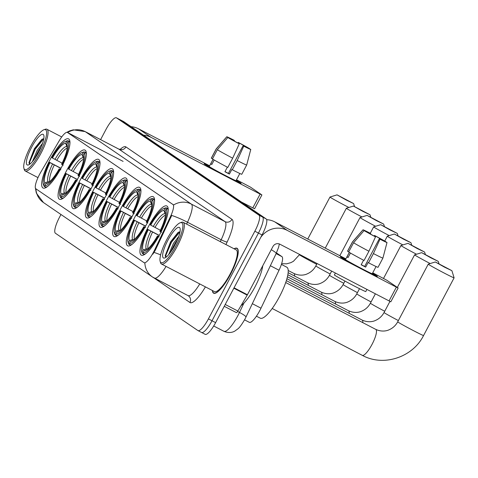 <?xml version="1.0" encoding="UTF-8"?>
<svg xmlns="http://www.w3.org/2000/svg" width="478" height="478" viewBox="0 0 478 478"><rect width="100%" height="100%" fill="white"/><g stroke="black" fill="none" stroke-linecap="round" stroke-linejoin="round"><path stroke-width="0.72" d="M105.178 197.169A27.688 6.841 -62.5 0 0 112.27 168.722A27.688 6.841 -62.5 0 0 93.808 189.402A27.688 6.841 -62.5 0 0 86.715 217.849A27.688 6.841 -62.5 0 0 105.178 197.169M146.119 225.126A27.688 6.841 -62.5 0 0 153.205 196.679A27.688 6.841 -62.5 0 0 134.742 217.359A27.688 6.841 -62.5 0 0 127.656 245.806A27.688 6.841 -62.5 0 0 146.119 225.126M132.472 215.805A27.688 6.841 -62.5 0 0 139.564 187.358A27.688 6.841 -62.5 0 0 121.101 208.038A27.688 6.841 -62.5 0 0 114.009 236.485A27.688 6.841 -62.5 0 0 132.472 215.805M118.825 206.484A27.688 6.841 -62.5 0 0 125.917 178.037A27.688 6.841 -62.5 0 0 107.454 198.723A27.688 6.841 -62.5 0 0 100.362 227.169A27.688 6.841 -62.5 0 0 118.825 206.484M91.537 187.848A27.688 6.841 -62.5 0 0 98.623 159.401A27.688 6.841 -62.5 0 0 80.161 180.081A27.688 6.841 -62.5 0 0 73.074 208.528A27.688 6.841 -62.5 0 0 91.537 187.848M77.89 178.527A27.688 6.841 -62.5 0 0 84.982 150.08A27.688 6.841 -62.5 0 0 66.52 170.76A27.688 6.841 -62.5 0 0 59.427 199.207A27.688 6.841 -62.5 0 0 77.89 178.527M61.495 167.336A27.688 6.841 -62.5 0 0 68.587 138.889A27.688 6.841 -62.5 0 0 50.124 159.568A27.688 6.841 -62.5 0 0 43.038 188.015A27.688 6.841 -62.5 0 0 61.495 167.336M159.76 234.447A27.688 6.841 -62.5 0 0 166.852 206A27.688 6.841 -62.5 0 0 148.389 226.68A27.688 6.841 -62.5 0 0 141.297 255.127A27.688 6.841 -62.5 0 0 159.76 234.447M276.457 252.898L281.918 256.626A15.672 3.872 117.5 0 1 279.033 270.231L261 308.185A15.672 3.872 117.5 0 1 259.775 310.622A15.672 3.872 117.5 0 1 249.325 322.333A15.672 3.872 117.5 0 1 249.223 322.274M153.504 252.163A14.107 3.483 -62.5 0 0 154.609 249.97L170.389 216.761A14.107 3.483 -62.5 0 0 172.988 204.518L67.5 132.472A14.107 3.483 -62.5 0 0 67.41 132.418A14.107 3.483 -62.5 0 0 59.194 140.825L40.767 172.223A14.107 3.483 -62.5 0 0 35.88 188.798L144.009 262.649A14.107 3.483 -62.5 0 0 144.099 262.703A14.107 3.483 -62.5 0 0 153.504 252.163M212.393 290.51A25.34 6.256 -62.5 0 0 213.618 293.205A25.34 6.256 -62.5 0 0 230.516 274.282A25.34 6.256 -62.5 0 0 237.004 248.249A25.34 6.256 -62.5 0 0 234.089 248.793M166.063 266.413A20.895 5.162 117.5 0 1 154.34 278.106A20.895 5.162 117.5 0 1 154.209 278.029A18.284 17.71 -55.7 0 1 152.446 276.971A18.284 17.71 -55.7 0 1 144.876 262.99L144.452 262.876M67.631 132.537A18.284 17.71 -55.7 0 1 85.299 131.683L191.343 204.1A20.895 5.162 117.5 0 1 187.49 222.24A18.284 2.557 -154.6 0 0 171.716 215.441L155.26 250.311L152.858 254.177M60.963 214.491L59.529 217.203A15.672 3.872 -62.5 0 0 55.418 233.246L197.88 330.543A15.672 3.872 -62.5 0 0 197.976 330.603L201.567 332.467A15.672 3.872 -62.5 0 1 201.471 332.407A15.672 3.872 -62.5 0 0 201.567 332.467A15.672 3.872 -62.5 0 0 212.017 320.762L258.449 233.079A15.672 3.872 -62.5 0 0 262.559 217.036L120.098 119.739A15.672 3.872 -62.5 0 0 119.996 119.679A15.672 3.872 -62.5 0 0 119.894 119.631M67.601 132.555L173.639 204.978A18.284 17.71 124.3 0 1 191.343 204.1L225.024 221.625L118.986 149.202A20.895 5.162 -62.5 0 0 118.855 149.118A20.895 5.162 -62.5 0 0 118.711 149.058M197.976 330.603A15.672 3.872 -62.5 0 0 208.426 318.892L254.852 231.209A15.672 3.872 -62.5 0 0 258.968 215.166L116.507 117.869A15.672 3.872 -62.5 0 0 116.405 117.809A15.672 3.872 -62.5 0 0 105.955 129.514L100.601 139.63M205.062 334.277A15.672 3.872 -62.5 0 0 205.164 334.337A15.672 3.872 -62.5 0 0 215.614 322.632L262.04 234.949A15.672 3.872 -62.5 0 0 266.15 218.906L123.688 121.609A15.672 3.872 -62.5 0 0 123.593 121.549A15.672 3.872 -62.5 0 0 123.485 121.502M205.164 334.337L201.567 332.467A15.672 3.872 -62.5 0 0 212.017 320.762L258.449 233.079A15.672 3.872 -62.5 0 0 262.559 217.036L120.098 119.739A15.672 3.872 -62.5 0 0 119.996 119.679L116.405 117.809M376.843 275.973A20.895 0.603 -152.1 0 1 377.309 276.421A20.895 0.603 -152.1 0 1 360.442 268.128A20.895 0.603 -152.1 0 1 340.916 257.284A20.895 0.603 -152.1 0 1 340.42 256.889A20.895 0.603 -152.1 0 1 345.684 259.172A20.895 0.603 -152.1 0 0 340.414 256.847A20.895 0.603 -152.1 0 0 340.916 257.284A20.895 0.603 -152.1 0 0 360.902 268.373A20.895 0.603 -152.1 0 0 377.351 276.404A20.895 0.603 -152.1 0 0 376.843 275.973A20.895 0.603 -152.1 0 0 372.464 273.35A20.895 0.603 -152.1 0 1 376.843 275.973M260.707 237.464A20.895 20.237 -55.7 0 1 287.224 230.372L396.364 287.135L398.072 287.935L386.696 280.168L372.744 272.824M266.664 219.671A20.895 20.237 -55.7 0 1 274.784 221.876L345.863 258.843M390.741 301.779L279.899 244.216A5.222 5.061 124.3 0 0 272.962 246.499L247.413 294.753A2.611 0.645 117.5 0 1 247.192 295.147L237.865 311.041A2.611 0.645 117.5 0 1 236.341 312.6A2.611 0.645 117.5 0 1 236.323 312.588L224.254 306.308L236.341 312.6M387.013 242.519L382.914 258.078A17.238 0.496 -152.1 0 1 373.42 253.573L379.992 239.203A13.581 0.388 -152.1 0 0 387.013 242.519A13.581 0.388 -152.1 0 0 387.001 242.495L384.24 241.055A10.45 0.299 -152.1 0 1 379.329 238.755L364.672 266.443A10.45 0.299 27.9 0 1 361.231 264.663M368.932 251.237L375.499 236.867L374.842 236.419A10.45 0.299 -152.1 0 1 366.847 232.009L364.087 230.575L353.565 242.758L348.677 251.99A17.238 0.496 -152.1 0 0 364.045 260.462L368.932 251.237A17.238 0.496 -152.1 0 1 353.565 242.758M376.067 266.539L372.272 273.715A15.153 0.436 -152.1 0 1 360.346 267.889A15.153 0.436 -152.1 0 1 345.857 259.853A15.153 0.436 -152.1 0 1 345.492 259.536L349.293 252.366M350.44 253.041L348.056 257.552A15.153 0.436 -152.1 0 1 347.321 257.086A15.153 0.436 -152.1 0 1 346.98 256.817L349.328 252.384M366.889 289.465L365.784 291.55A17.764 0.508 -152.1 0 1 351.802 284.727A17.764 0.508 -152.1 0 1 334.815 275.298A17.764 0.508 -152.1 0 1 334.385 274.928L335.371 273.069M365.7 231.418L363.011 229.84L352.489 242.029L347.602 251.255L348.749 251.852M347.602 251.255A17.238 0.496 -152.1 0 1 347.554 251.177L352.441 241.946A17.238 0.496 -152.1 0 0 352.489 242.029M375.499 236.867A13.581 0.388 -152.1 0 1 364.087 230.575M363.011 229.84A13.581 0.388 -152.1 0 1 363.005 229.81A13.581 0.388 -152.1 0 1 370.026 233.133L370.683 233.581L370.438 234.047M374.889 236.455L375.176 235.917L374.519 235.469L374.16 236.054M374.519 235.469A13.581 0.388 -152.1 0 1 385.931 241.76L383.033 240.583M365.778 231.28A10.45 0.299 -152.1 0 1 370.683 233.581M375.176 235.917A10.45 0.299 -152.1 0 1 383.171 240.326M363.579 260.223L361.165 264.782A15.153 0.436 -152.1 0 0 365.658 267.118L368.102 262.506L368.538 262.798L373.42 253.573M382.914 258.078L378.026 267.31A17.238 0.496 -152.1 0 1 368.538 262.798M379.992 239.203L379.329 238.755M365.658 267.118L364.672 266.443M348.127 257.415L346.98 256.817M166.804 239.55A22.466 5.551 -62.5 0 0 160.142 261.317A22.466 5.551 -62.5 0 0 176.029 245.847A22.466 5.551 -62.5 0 0 180.188 222.772A22.466 5.551 -62.5 0 0 166.804 239.55M160.142 261.317L160.512 262.649A23.512 5.808 -62.5 0 0 161.468 264.023A23.512 5.808 -62.5 0 0 177.141 246.463A23.512 5.808 -62.5 0 0 183.164 222.306A23.512 5.808 -62.5 0 0 181.491 222.312L180.188 222.772M161.468 264.023L214.461 291.586A23.512 5.808 -62.5 0 0 230.139 274.025A23.512 5.808 -62.5 0 0 236.156 249.875L183.164 222.306M212.549 290.588A25.077 6.196 -62.5 0 0 213.738 292.978A25.077 6.196 -62.5 0 0 230.462 274.247A25.077 6.196 -62.5 0 0 236.879 248.482A25.077 6.196 -62.5 0 0 234.244 248.877M241.049 305.609A26.123 6.453 -62.5 0 0 254.929 287.003A26.123 6.453 -62.5 0 0 262.763 265.762M168.65 254.69L173.472 243.332L178.814 236.323M170.473 252.378L174.595 243.911L177.583 239.568M174.96 245.112A17.238 4.26 -62.5 0 0 180.069 228.4A17.238 4.26 -62.5 0 0 167.88 240.279A17.238 4.26 -62.5 0 0 164.677 257.989A17.238 4.26 -62.5 0 0 174.96 245.112M180.045 231.651L178.013 232.493L170.586 241.772L165.227 255.664L165.711 257.26M165.872 257.343L165.938 255.085L171.488 242.203L180.033 231.74M165.233 255.933L170.927 241.91L178.653 232.081M173.46 247.801L175.342 244.378M451.698 270.584L435.315 261.974L444.642 267.232L451.698 270.584M285.707 282.54L375.768 329.384C382.346 332.389 387.55 330.567 389.14 329.76C392.844 328.141 395.7 325.5 397.702 321.837A14.627 0.418 27.9 0 0 398.055 322.142A14.627 0.418 27.9 0 0 412.042 329.904A14.627 0.418 27.9 0 0 423.556 335.532L454.1 277.843A14.627 0.418 -152.1 0 1 454.1 277.843A14.627 0.418 -152.1 0 1 442.586 272.215A14.627 0.418 -152.1 0 1 428.599 264.454A14.627 0.418 -152.1 0 1 428.246 264.155A14.627 0.418 -152.1 0 1 428.258 264.143L435.315 261.974M150.713 225.126L150.217 224.785A24.868 6.142 -62.5 0 1 163.781 208.504A24.868 6.142 -62.5 0 1 165.107 208.348L163.978 210.487A22.466 5.551 -62.5 0 0 150.713 225.126L160.417 230.276M141.59 251.171L141.966 252.504A25.914 6.399 -62.5 0 0 142.378 253.436L141.972 252.043A24.868 6.142 -62.5 0 1 141.59 251.171A24.868 6.142 -62.5 0 1 147.774 229.398L159.264 235.379M256.429 316.185L260.283 318.187A28.734 7.098 -62.5 0 0 279.439 296.724A28.734 7.098 -62.5 0 0 286.8 267.208L281.411 264.4M143.394 253.961L142.378 253.436M165.107 208.348L166.493 207.888A25.914 6.399 -62.5 0 0 165.089 208.049L163.781 208.504M166.493 207.888L168.178 208.761M168.19 208.946L167.569 208.623L166.177 209.083A24.868 6.142 -62.5 0 1 160.375 231.722L161.492 232.338M168.184 210.756A25.914 6.399 -62.5 0 0 167.569 208.623M147.774 229.398L148.276 229.739A22.466 5.551 -62.5 0 0 143.101 249.904L141.972 252.043M160.375 231.722L159.879 231.382A22.466 5.551 -62.5 0 0 165.352 211.945A22.466 5.551 -62.5 0 0 165.047 211.216L166.177 209.083M143.101 249.904L146.256 248.853L148.204 249.002M159.186 235.523L148.276 229.739M165.508 214.7L163.978 210.487M165.047 211.216L165.513 212.812M159.049 236.951L157.931 236.335A24.868 6.142 -62.5 0 1 143.047 252.772L143.454 254.171A25.914 6.399 -62.5 0 0 145.957 253.483M143.454 254.171L144.326 254.625M143.047 252.772L144.177 250.639A22.466 5.551 -62.5 0 0 145.306 250.484A22.466 5.551 -62.5 0 0 157.435 236.001L157.931 236.335M146.549 249.851L144.177 250.639M157.435 236.001L158.983 236.724M438.057 261.269L421.668 252.659L431.001 257.911L438.057 261.269M430.188 263.551A14.627 0.418 -152.1 0 1 414.952 255.138A14.627 0.418 -152.1 0 1 414.599 254.834A14.627 0.418 -152.1 0 1 414.611 254.828L421.668 252.659M137.072 215.805L136.577 215.464A24.868 6.142 -62.5 0 1 150.14 199.189A24.868 6.142 -62.5 0 1 151.46 199.027L150.331 201.166A22.466 5.551 -62.5 0 0 137.072 215.805L146.77 220.956M127.949 241.85L128.319 243.183A25.914 6.399 -62.5 0 0 128.731 244.115L128.325 242.722A24.868 6.142 -62.5 0 1 127.949 241.85A24.868 6.142 -62.5 0 1 134.133 220.083L145.617 226.058M129.747 244.646L128.731 244.115M151.46 199.027L152.852 198.567A25.914 6.399 -62.5 0 0 151.442 198.729L150.14 199.189M152.852 198.567L154.531 199.446M154.549 199.625L153.922 199.302L152.536 199.762A24.868 6.142 -62.5 0 1 146.728 222.401L147.845 223.017M154.537 201.435A25.914 6.399 -62.5 0 0 153.922 199.302M134.133 220.083L134.629 220.418A22.466 5.551 -62.5 0 0 129.46 240.583L128.325 242.722M146.728 222.401L146.232 222.061A22.466 5.551 -62.5 0 0 151.711 202.624A22.466 5.551 -62.5 0 0 151.401 201.901L152.536 199.762M129.46 240.583L132.609 239.538L134.563 239.681M145.539 226.202L134.629 220.418M151.861 205.385L150.331 201.166M151.401 201.901L151.867 203.491M145.402 227.63L144.284 227.02A24.868 6.142 -62.5 0 1 129.401 243.451L129.807 244.85A25.914 6.399 -62.5 0 0 132.31 244.162M129.807 244.85L130.679 245.304M129.401 243.451L130.53 241.318A22.466 5.551 -62.5 0 0 131.659 241.163A22.466 5.551 -62.5 0 0 143.788 226.68L144.284 227.02M132.902 240.53L130.53 241.318M143.788 226.68L145.336 227.403M424.41 251.948L408.021 243.338L417.354 248.59L424.41 251.948M416.541 254.23A14.627 0.418 -152.1 0 1 401.305 245.817A14.627 0.418 -152.1 0 1 400.952 245.513A14.627 0.418 -152.1 0 1 400.964 245.507L408.021 243.338M123.426 206.484L122.93 206.149A24.868 6.142 -62.5 0 1 136.493 189.868A24.868 6.142 -62.5 0 1 137.813 189.712L136.684 191.845A22.466 5.551 -62.5 0 0 123.426 206.484L133.123 211.635M114.302 232.535L114.672 233.867A25.914 6.399 -62.5 0 0 115.09 234.8L114.684 233.401A24.868 6.142 -62.5 0 1 114.302 232.535A24.868 6.142 -62.5 0 1 120.486 210.762L131.97 216.737M116.1 235.325L115.09 234.8M137.813 189.712L139.206 189.252A25.914 6.399 -62.5 0 0 137.795 189.407L136.493 189.868M139.206 189.252L140.891 190.125M140.902 190.31L140.275 189.981L138.889 190.441A24.868 6.142 -62.5 0 1 133.087 213.08L134.198 213.696M140.891 192.114A25.914 6.399 -62.5 0 0 140.275 189.981M120.486 210.762L120.982 211.103A22.466 5.551 -62.5 0 0 115.813 231.268L114.684 233.401M133.087 213.08L132.591 212.746A22.466 5.551 -62.5 0 0 138.064 193.303A22.466 5.551 -62.5 0 0 137.76 192.58L138.889 190.441M115.813 231.268L118.968 230.217L120.916 230.36M131.892 216.881L120.982 211.103M138.214 196.064L136.684 191.845M137.76 192.58L138.22 194.17M131.755 218.315L130.643 217.699A24.868 6.142 -62.5 0 1 115.754 234.136L116.16 235.529A25.914 6.399 -62.5 0 0 118.669 234.847M116.16 235.529L117.032 235.983M115.754 234.136L116.883 231.997A22.466 5.551 -62.5 0 0 118.018 231.848A22.466 5.551 -62.5 0 0 130.147 217.359L130.643 217.699M119.261 231.209L116.883 231.997M130.147 217.359L131.689 218.082M410.763 242.627L394.374 234.017L403.707 239.269L410.763 242.627M402.9 244.909A14.627 0.418 -152.1 0 1 387.664 236.496A14.627 0.418 -152.1 0 1 387.311 236.192A14.627 0.418 -152.1 0 1 387.317 236.186L394.374 234.017M109.779 197.169L109.283 196.828A24.868 6.142 -62.5 0 1 122.846 180.547A24.868 6.142 -62.5 0 1 124.172 180.391L123.037 182.524A22.466 5.551 -62.5 0 0 109.779 197.169L119.482 202.319M100.655 223.214L101.031 224.546A25.914 6.399 -62.5 0 0 101.444 225.479L101.037 224.08A24.868 6.142 -62.5 0 1 100.655 223.214A24.868 6.142 -62.5 0 1 106.839 201.441L118.329 207.416M102.453 226.004L101.444 225.479M124.172 180.391L125.559 179.931A25.914 6.399 -62.5 0 0 124.155 180.087L122.846 180.547M125.559 179.931L127.244 180.804M127.256 180.989L126.634 180.66L125.242 181.126A24.868 6.142 -62.5 0 1 119.44 203.765L120.552 204.381M127.244 182.793A25.914 6.399 -62.5 0 0 126.634 180.66M106.839 201.441L107.335 201.782A22.466 5.551 -62.5 0 0 102.167 221.947L101.037 224.08M119.44 203.765L118.944 203.425A22.466 5.551 -62.5 0 0 124.417 183.982A22.466 5.551 -62.5 0 0 124.113 183.259L125.242 181.126M102.167 221.947L105.321 220.896L107.269 221.039M118.245 207.566L107.335 201.782M124.567 186.743L123.037 182.524M124.113 183.259L124.573 184.855M118.108 208.994L116.996 208.378A24.868 6.142 -62.5 0 1 102.107 224.815L102.519 226.214A25.914 6.399 -62.5 0 0 105.023 225.526M102.519 226.214L103.391 226.668M102.107 224.815L103.242 222.682A22.466 5.551 -62.5 0 0 104.371 222.527A22.466 5.551 -62.5 0 0 116.501 208.038L116.996 208.378M105.614 221.888L103.242 222.682M116.501 208.038L118.048 208.767M397.116 233.312L380.733 224.702L390.06 229.954L397.116 233.312M389.253 235.594A14.627 0.418 -152.1 0 1 374.017 227.181A14.627 0.418 -152.1 0 1 373.665 226.877A14.627 0.418 -152.1 0 1 373.677 226.865L380.733 224.702M96.132 187.848L95.636 187.507A24.868 6.142 -62.5 0 1 109.199 171.232A24.868 6.142 -62.5 0 1 110.526 171.07L109.396 173.209A22.466 5.551 -62.5 0 0 96.132 187.848L105.835 192.998M87.008 213.893L87.384 215.225A25.914 6.399 -62.5 0 0 87.797 216.158L87.39 214.765A24.868 6.142 -62.5 0 1 87.008 213.893A24.868 6.142 -62.5 0 1 93.192 192.126L104.682 198.101M88.812 216.683L87.797 216.158M110.526 171.07L111.912 170.61A25.914 6.399 -62.5 0 0 110.508 170.771L109.199 171.232M111.912 170.61L113.597 171.488M113.615 171.668L112.987 171.345L111.595 171.805A24.868 6.142 -62.5 0 1 105.793 194.444L106.911 195.06M113.603 173.478A25.914 6.399 -62.5 0 0 112.987 171.345M93.192 192.126L93.694 192.461A22.466 5.551 -62.5 0 0 88.52 212.626L87.39 214.765M105.793 194.444L105.297 194.104A22.466 5.551 -62.5 0 0 110.771 174.667A22.466 5.551 -62.5 0 0 110.466 173.938L111.595 171.805M88.52 212.626L91.674 211.581L93.622 211.724M104.604 198.245L93.694 192.461M110.926 177.428L109.396 173.209M110.466 173.938L110.932 175.534M104.467 199.673L103.35 199.057A24.868 6.142 -62.5 0 1 88.466 215.494L88.872 216.893A25.914 6.399 -62.5 0 0 91.376 216.205M88.872 216.893L89.745 217.347M88.466 215.494L89.595 213.361A22.466 5.551 -62.5 0 0 90.724 213.206A22.466 5.551 -62.5 0 0 102.854 198.723L103.35 199.057M91.967 212.573L89.595 213.361M102.854 198.723L104.401 199.446M383.476 223.991L367.086 215.381L376.419 220.633L383.476 223.991M375.606 226.273A14.627 0.418 -152.1 0 1 360.37 217.86A14.627 0.418 -152.1 0 1 360.018 217.556A14.627 0.418 -152.1 0 1 360.03 217.55L367.086 215.381M82.491 178.527L81.995 178.186A24.868 6.142 -62.5 0 1 95.558 161.911A24.868 6.142 -62.5 0 1 96.879 161.755L95.749 163.888A22.466 5.551 -62.5 0 0 82.491 178.527L92.188 183.677M73.367 204.572L73.737 205.91A25.914 6.399 -62.5 0 0 74.15 206.837L73.743 205.444A24.868 6.142 -62.5 0 1 73.367 204.572A24.868 6.142 -62.5 0 1 79.551 182.805L91.035 188.78M75.166 207.368L74.15 206.837M96.879 161.755L98.271 161.289A25.914 6.399 -62.5 0 0 96.861 161.45L95.558 161.911M98.271 161.289L99.95 162.167M99.968 162.347L99.34 162.024L97.954 162.484A24.868 6.142 -62.5 0 1 92.146 185.123L93.264 185.739M99.956 164.157A25.914 6.399 -62.5 0 0 99.34 162.024M79.551 182.805L80.047 183.146A22.466 5.551 -62.5 0 0 74.879 203.305L73.743 205.444M92.146 185.123L91.651 184.789A22.466 5.551 -62.5 0 0 97.13 165.346A22.466 5.551 -62.5 0 0 96.819 164.623L97.954 162.484M74.879 203.305L78.028 202.26L79.981 202.403M90.957 188.924L80.047 183.146M97.279 168.107L95.749 163.888M96.819 164.623L97.285 166.213M90.82 190.358L89.703 189.742A24.868 6.142 -62.5 0 1 74.819 206.179L75.225 207.571A25.914 6.399 -62.5 0 0 77.729 206.884M75.225 207.571L76.098 208.026M74.819 206.179L75.948 204.04A22.466 5.551 -62.5 0 0 77.078 203.891A22.466 5.551 -62.5 0 0 89.207 189.402L89.703 189.742M78.32 203.252L75.948 204.04M89.207 189.402L90.754 190.125M369.829 214.67L353.439 206.06L362.772 211.312L369.829 214.67M361.96 216.952A14.627 0.418 -152.1 0 1 346.723 208.539A14.627 0.418 -152.1 0 1 346.371 208.235A14.627 0.418 -152.1 0 1 346.383 208.229L353.439 206.06M68.844 169.206L68.348 168.871A24.868 6.142 -62.5 0 1 81.911 152.59A24.868 6.142 -62.5 0 1 83.232 152.434L82.102 154.567A22.466 5.551 -62.5 0 0 68.844 169.206L78.541 174.356M59.72 195.257L60.091 196.589A25.914 6.399 -62.5 0 0 60.509 197.522L60.103 196.123A24.868 6.142 -62.5 0 1 59.72 195.257A24.868 6.142 -62.5 0 1 65.904 173.484L77.388 179.459M61.519 198.047L60.509 197.522M83.232 152.434L84.624 151.974A25.914 6.399 -62.5 0 0 83.214 152.129L81.911 152.59M84.624 151.974L86.309 152.846M86.321 153.032L85.693 152.703L84.307 153.163A24.868 6.142 -62.5 0 1 78.506 175.808L79.617 176.418M86.309 154.836A25.914 6.399 -62.5 0 0 85.693 152.703M65.904 173.484L66.4 173.825A22.466 5.551 -62.5 0 0 61.232 193.99L60.103 196.123M78.506 175.808L78.01 175.468A22.466 5.551 -62.5 0 0 83.483 156.025A22.466 5.551 -62.5 0 0 83.178 155.302L84.307 153.163M61.232 193.99L64.387 192.939L66.334 193.082M77.311 179.603L66.4 173.825M83.632 158.786L82.102 154.567M83.178 155.302L83.638 156.892M77.173 181.037L76.062 180.421A24.868 6.142 -62.5 0 1 61.172 196.858L61.578 198.251A25.914 6.399 -62.5 0 0 64.088 197.569M61.578 198.251L62.451 198.705M61.172 196.858L62.301 194.719A22.466 5.551 -62.5 0 0 63.437 194.57A22.466 5.551 -62.5 0 0 75.566 180.081L76.062 180.421M64.679 193.931L62.301 194.719M75.566 180.081L77.107 180.804M353.433 203.473L337.05 194.863L346.383 200.121L353.433 203.473M348.874 207.464A14.627 0.418 -152.1 0 1 330.334 197.342A14.627 0.418 -152.1 0 1 329.981 197.044A14.627 0.418 -152.1 0 1 329.993 197.032L337.05 194.863M52.455 158.015L51.959 157.674A24.868 6.142 -62.5 0 1 65.516 141.392A24.868 6.142 -62.5 0 1 66.842 141.237L65.713 143.376A22.466 5.551 -62.5 0 0 52.455 158.015L62.152 163.165M43.325 184.06L43.701 185.392A25.914 6.399 -62.5 0 0 44.113 186.324L43.707 184.932A24.868 6.142 -62.5 0 1 43.325 184.06A24.868 6.142 -62.5 0 1 49.515 162.287L60.999 168.268M45.129 186.85L44.113 186.324M66.842 141.237L68.235 140.777A25.914 6.399 -62.5 0 0 66.824 140.938L65.516 141.392M68.235 140.777L69.913 141.655M69.931 141.835L69.304 141.512L67.918 141.972A24.868 6.142 -62.5 0 1 62.11 164.611L63.227 165.227M69.919 143.645A25.914 6.399 -62.5 0 0 69.304 141.512M49.515 162.287L50.011 162.628A22.466 5.551 -62.5 0 0 44.842 182.793L43.707 184.932M62.11 164.611L61.614 164.271A22.466 5.551 -62.5 0 0 67.087 144.834A22.466 5.551 -62.5 0 0 66.783 144.105L67.918 141.972M44.842 182.793L47.991 181.742L49.945 181.891M60.921 168.411L50.011 162.628M67.243 147.594L65.713 143.376M66.783 144.105L67.249 145.7M60.784 169.839L59.666 169.224A24.868 6.142 -62.5 0 1 44.783 185.661L45.189 187.059A25.914 6.399 -62.5 0 0 47.692 186.372M45.189 187.059L46.061 187.513M44.783 185.661L45.912 183.528A22.466 5.551 -62.5 0 0 47.041 183.373A22.466 5.551 -62.5 0 0 59.17 168.889L59.666 169.224M48.284 182.739L45.912 183.528M59.17 168.889L60.718 169.612M240.607 182.925A20.895 0.603 -152.1 0 1 241.073 183.373A20.895 0.603 -152.1 0 1 224.206 175.085A20.895 0.603 -152.1 0 1 204.68 164.235A20.895 0.603 -152.1 0 1 204.184 163.84A20.895 0.603 -152.1 0 1 209.448 166.123A20.895 0.603 -152.1 0 0 204.172 163.805A20.895 0.603 -152.1 0 0 204.68 164.235A20.895 0.603 -152.1 0 0 224.66 175.324A20.895 0.603 -152.1 0 0 241.109 183.361A20.895 0.603 -152.1 0 0 240.607 182.925A20.895 0.603 -152.1 0 0 236.222 180.302A20.895 0.603 -152.1 0 1 240.607 182.925M143.549 135.166A20.895 20.237 -55.7 0 1 150.988 137.323L260.122 194.086L261.83 194.887L250.46 187.125L236.502 179.776M131.103 126.67A20.895 20.237 -55.7 0 1 138.542 128.827L209.621 165.794M254.499 208.737L241.456 202.039M250.771 149.477L246.678 165.03A17.238 0.496 -152.1 0 1 246.672 165.035A17.238 0.496 -152.1 0 1 237.184 160.524L243.75 146.16A13.581 0.388 -152.1 0 0 250.771 149.477A13.581 0.388 -152.1 0 0 250.765 149.447L248.004 148.013A10.45 0.299 -152.1 0 1 243.093 145.706L228.43 173.4A10.45 0.299 27.9 0 1 224.989 171.614M232.69 158.188L239.263 143.824L238.6 143.37A10.45 0.299 -152.1 0 1 230.605 138.967L227.845 137.527L217.323 149.716L212.435 158.941A17.238 0.496 -152.1 0 0 227.803 167.419L232.69 158.188A17.238 0.496 -152.1 0 1 217.323 149.716M239.831 173.496L236.03 180.672A15.153 0.436 -152.1 0 1 224.104 174.846A15.153 0.436 -152.1 0 1 209.615 166.804A15.153 0.436 -152.1 0 1 209.25 166.493L213.051 159.317M214.204 159.993L211.814 164.504A15.153 0.436 -152.1 0 1 211.085 164.038A15.153 0.436 -152.1 0 1 210.744 163.775L213.086 159.341M229.464 138.369L226.775 136.798L216.253 148.981L211.366 158.212L212.513 158.804M211.366 158.212A17.238 0.496 -152.1 0 1 211.318 158.128L216.199 148.897A17.238 0.496 -152.1 0 1 216.205 148.897A17.238 0.496 -152.1 0 0 216.253 148.981M239.263 143.824A13.581 0.388 -152.1 0 1 227.845 137.527M226.775 136.798A13.581 0.388 -152.1 0 1 226.763 136.762A13.581 0.388 -152.1 0 1 233.784 140.084L234.447 140.532L234.202 140.998M238.653 143.406L238.934 142.868L238.277 142.42L237.919 143.012M238.277 142.42A13.581 0.388 -152.1 0 1 249.689 148.718L246.791 147.535M229.536 138.232A10.45 0.299 -152.1 0 1 234.447 140.532M238.934 142.868A10.45 0.299 -152.1 0 1 246.929 147.278M227.343 167.175L224.929 171.733A15.153 0.436 -152.1 0 0 229.416 174.07L231.86 169.457L232.296 169.756L237.184 160.524M246.672 165.035L241.784 174.261A17.238 0.496 -152.1 0 1 232.296 169.756M243.75 146.16L243.093 145.706M229.416 174.07L228.43 173.4M211.885 164.366L210.744 163.775M30.568 146.501A22.466 5.551 -62.5 0 0 23.9 168.268A22.466 5.551 -62.5 0 0 39.794 152.799A22.466 5.551 -62.5 0 0 43.946 129.729A22.466 5.551 -62.5 0 0 30.568 146.501M23.9 168.268L24.276 169.6A23.512 5.808 -62.5 0 0 25.226 170.975A23.512 5.808 -62.5 0 0 40.905 153.414A23.512 5.808 -62.5 0 0 46.922 129.263A23.512 5.808 -62.5 0 0 45.255 129.269L43.946 129.729M32.408 161.642L37.236 150.283L42.578 143.275M34.231 159.329L38.36 150.869L41.341 146.519M38.718 152.07A17.238 4.26 -62.5 0 0 43.833 135.352A17.238 4.26 -62.5 0 0 31.638 147.23A17.238 4.26 -62.5 0 0 28.441 164.946A17.238 4.26 -62.5 0 0 38.718 152.07M43.809 138.602L41.777 139.445L34.344 148.724L28.991 162.616L29.469 164.211M29.63 164.295L29.696 162.036L35.253 149.154L43.791 138.692M28.991 162.884L34.691 148.867L42.411 139.038M37.218 154.752L39.1 151.335M252.336 303.679L261 308.185M154.609 249.97L155.26 250.311M172.988 204.518L173.43 204.745M170.389 216.761L171.04 217.102M67.5 132.472L67.942 132.705M270.369 265.726L279.033 270.231M276.123 253.615L281.918 256.626M160.626 254.888A18.284 2.557 -154.6 0 0 154.059 252.42M35.892 188.804A18.284 17.71 124.3 0 0 43.456 202.535L152.446 276.971L188.021 295.625A20.895 5.162 -62.5 0 0 199.744 283.932M85.006 131.528A20.895 5.162 117.5 0 1 85.168 131.599A20.895 5.162 117.5 0 1 85.299 131.683L118.986 149.202A5.222 5.061 124.3 0 0 125.917 146.919L231.961 219.342A26.123 6.453 117.5 0 1 227.146 242.017L225.939 244.557M220.292 241.617L221.171 239.765L187.49 222.24L186.605 224.098M205.409 286.878A26.123 6.453 117.5 0 1 189.939 302.496L153.785 277.802M120.086 149.5A26.123 6.453 117.5 0 1 125.917 146.919M208.426 318.892L215.614 322.632M254.852 231.209L262.04 234.949M258.968 215.166L266.15 218.906M116.507 117.869L123.688 121.609M187.89 295.547A20.895 5.162 -62.5 0 0 188.021 295.625L188.392 295.846A5.222 5.061 124.3 0 0 188.105 295.667M227.146 242.017A5.222 0.729 25.4 0 1 221.171 239.765A20.895 5.162 -62.5 0 0 225.024 221.625A5.222 5.061 124.3 0 0 231.961 219.342M189.939 302.496A5.222 5.061 124.3 0 0 188.392 295.846M223.788 331.224A20.895 5.162 -62.5 0 0 223.919 331.302A20.895 5.162 -62.5 0 0 237.853 315.695A20.895 5.162 -62.5 0 0 239.49 312.445L237.602 311.465M279.349 243.971L278.59 247.305L276.17 253.513L245.961 317.087A10.45 1.464 -154.6 0 0 239.49 312.445L243.935 303.088M276.17 253.513A10.45 1.464 -154.6 0 0 271.259 249.713M274.784 221.876L287.224 230.372M234.053 287.804L247.413 294.753M389.032 300.979L396.364 287.135M247.192 295.147L233.844 288.204M225.228 304.474L237.865 311.041M375.768 329.384A14.627 3.615 117.5 0 1 375.863 329.438A14.627 3.615 117.5 0 1 372.021 344.411A14.627 3.615 117.5 0 1 362.27 355.333A14.627 3.615 117.5 0 1 362.181 355.279M165.448 215.237A19.329 4.774 -62.5 0 0 154.992 227.45M150.797 231.137A20.094 4.965 -62.5 0 0 146.256 248.853M164.898 213.654A20.094 4.965 -62.5 0 0 153.241 226.518M152.548 232.069A19.329 4.774 -62.5 0 0 148.061 248.674M286.34 280.646L362.127 320.063C368.699 323.068 373.904 321.246 375.493 320.439C379.197 318.82 382.053 316.185 384.055 312.522A14.627 0.418 27.9 0 0 384.408 312.827A14.627 0.418 27.9 0 0 398.371 320.571M362.127 320.063A14.627 3.615 117.5 0 1 362.216 320.117A14.627 3.615 117.5 0 1 362.82 322.65M151.807 205.922A19.329 4.774 -62.5 0 0 141.345 218.135M137.156 221.816A20.094 4.965 -62.5 0 0 132.609 239.538M151.251 204.333A20.094 4.965 -62.5 0 0 139.6 217.197M138.901 222.748A19.329 4.774 -62.5 0 0 134.414 239.353M286.914 278.722L348.48 310.742C355.058 313.753 360.263 311.931 361.846 311.118C365.556 309.505 368.407 306.864 370.408 303.201A14.627 0.418 27.9 0 0 370.761 303.506A14.627 0.418 27.9 0 0 384.724 311.256M348.48 310.742A14.627 3.615 117.5 0 1 348.57 310.796A14.627 3.615 117.5 0 1 349.179 313.329M138.16 196.601A19.329 4.774 -62.5 0 0 127.698 208.814M123.509 212.495A20.094 4.965 -62.5 0 0 118.968 230.217M137.604 195.012A20.094 4.965 -62.5 0 0 125.953 207.882M125.254 213.427A19.329 4.774 -62.5 0 0 120.773 230.032M287.421 276.762L334.833 301.421C341.411 304.432 346.616 302.61 348.205 301.803C351.91 300.184 354.76 297.543 356.767 293.88A14.627 0.418 27.9 0 0 357.12 294.185A14.627 0.418 27.9 0 0 371.083 301.935M334.833 301.421A14.627 3.615 117.5 0 1 334.929 301.481A14.627 3.615 117.5 0 1 335.532 304.008M124.513 187.28A19.329 4.774 -62.5 0 0 114.051 199.493M109.862 203.174A20.094 4.965 -62.5 0 0 105.321 220.896M123.957 185.697A20.094 4.965 -62.5 0 0 112.306 198.561M111.613 204.112A19.329 4.774 -62.5 0 0 107.126 220.716M287.84 274.76L321.186 292.106C327.765 295.111 332.969 293.289 334.558 292.482C338.263 290.863 341.119 288.222 343.12 284.565A14.627 0.418 27.9 0 0 343.473 284.864A14.627 0.418 27.9 0 0 357.436 292.614M321.186 292.106A14.627 3.615 117.5 0 1 321.282 292.16A14.627 3.615 117.5 0 1 321.885 294.687M110.872 177.959A19.329 4.774 -62.5 0 0 100.41 190.178M96.215 193.859A20.094 4.965 -62.5 0 0 91.674 211.581M110.316 176.376A20.094 4.965 -62.5 0 0 98.659 189.24M97.966 194.791A19.329 4.774 -62.5 0 0 93.479 211.396M288.132 272.687L307.545 282.785C314.118 285.796 319.322 283.968 320.911 283.161C324.616 281.548 327.472 278.907 329.473 275.244A14.627 0.418 27.9 0 0 329.826 275.549A14.627 0.418 27.9 0 0 343.79 283.293M307.545 282.785A14.627 3.615 117.5 0 1 307.635 282.839A14.627 3.615 117.5 0 1 308.238 285.372M97.225 168.644A19.329 4.774 -62.5 0 0 86.763 180.857M82.575 184.538A20.094 4.965 -62.5 0 0 78.028 202.26M96.67 167.055A20.094 4.965 -62.5 0 0 85.018 179.925M84.319 185.47A19.329 4.774 -62.5 0 0 79.832 202.075M288.204 270.506L293.898 273.464C300.477 276.475 305.681 274.653 307.264 273.84C310.975 272.227 313.825 269.586 315.827 265.923A14.627 0.418 27.9 0 0 316.179 266.228A14.627 0.418 27.9 0 0 330.143 273.978M293.898 273.464A14.627 3.615 117.5 0 1 293.988 273.524A14.627 3.615 117.5 0 1 294.597 276.051M83.578 159.323A19.329 4.774 -62.5 0 0 73.116 171.536M68.928 175.217A20.094 4.965 -62.5 0 0 64.387 192.939M83.023 157.74A20.094 4.965 -62.5 0 0 71.371 170.604M70.672 176.155A19.329 4.774 -62.5 0 0 66.191 192.754M281.632 263.695L286.675 263.814L290.875 262.649L293.426 261.293L299.437 254.726A14.627 0.418 27.9 0 0 299.79 255.031A14.627 0.418 27.9 0 0 316.687 264.304M67.189 148.126A19.329 4.774 -62.5 0 0 56.727 160.345M52.538 164.026A20.094 4.965 -62.5 0 0 47.991 181.742M66.633 146.543A20.094 4.965 -62.5 0 0 54.982 159.407M54.283 164.958A19.329 4.774 -62.5 0 0 49.796 181.562M138.542 128.827L150.988 137.323M252.79 207.93L260.122 194.086M67.41 132.418L123.103 161.385M144.099 262.703L144.541 262.93M244.551 319.848L249.325 322.333M35.396 188.027L36.34 193.094L43.456 202.535M66.818 132.328L69.68 130.876L73.295 129.825L85.168 131.599L118.855 149.118L121.155 149.417L120.653 149.716M245.961 317.087L244.945 319.119C241.766 324.592 239.353 327.884 237.715 328.989L235.116 330.884C234.345 331.415 230.157 333.967 223.919 331.302L213.702 325.984M123.593 121.549L119.996 119.679M398.132 287.989L390.801 301.833M363.005 229.81L352.441 241.946M214.532 293.39L213.738 292.978M237.68 248.895L236.879 248.482M272.209 308.495L362.27 355.333C383.392 367.008 412.681 357.401 423.556 335.532M397.702 321.837L428.246 264.155M451.925 270.775L454.1 277.826M384.055 312.522L389.923 301.439M397.338 287.433L414.599 254.834M438.278 261.454L438.965 263.665M370.408 303.201L375.355 293.868M383.523 278.429L400.952 245.513M424.637 252.133L425.318 254.35M356.767 293.88L359.516 288.688M384.736 241.055L387.311 236.192M410.99 242.818L411.672 245.029M343.12 284.565L344.961 281.082M370.265 233.294L373.665 226.877M397.343 233.497L398.025 235.708M329.473 275.244L331.648 271.134M339.822 255.7L360.018 217.556M383.697 224.176L384.384 226.393M315.827 265.923L317.081 263.557M325.255 248.124L346.371 208.235M370.056 214.855L370.737 217.072M307.754 239.024L329.981 197.044M353.66 203.664L354.539 206.502M261.896 194.946L254.565 208.79M226.763 136.762L216.205 148.897M37.989 177.613L25.226 170.975M61.722 136.959L46.922 129.263"/></g></svg>
